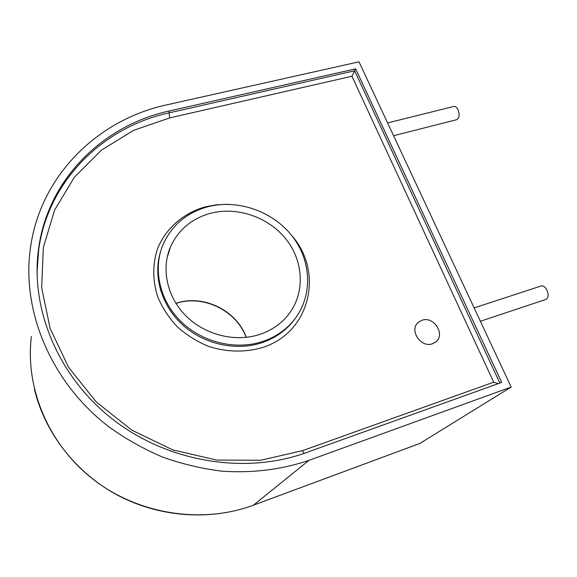 <?xml version="1.0" encoding="UTF-8"?>
<svg xmlns="http://www.w3.org/2000/svg" width="577" height="577" viewBox="0 0 577 577"><rect width="100%" height="100%" fill="white"/><g stroke="black" fill="none" stroke-linecap="round" stroke-linejoin="round"><path stroke-width="0.87" d="M418.123 322.529C408.848 330.246 420.994 348.277 432.512 343.726L435.599 342.067C445.898 334.768 433.861 315.698 421.953 320.278L418.44 322.247C408.653 329.719 420.777 348.357 432.512 343.726L435.88 341.836M541.038 286.026L541.305 285.932C543.375 285.629 545.251 287.014 546.931 290.101C548.821 294.89 548.453 298.006 545.828 299.449L480.381 321.252M453.666 106.485L454.121 106.37C455.549 106.291 456.825 107.322 457.95 109.464C459.855 114.816 459.379 118.242 456.53 119.727L393.579 135.718M207.742 206.782C186.566 212.704 171.621 225.391 162.902 244.85C152.754 269.228 159.555 300.264 180.623 321.158C201.669 342.06 234.76 350.34 261.655 341.822C274.529 337.653 285.074 330.686 293.296 320.92C312.907 297.343 311.984 261.879 292.647 236.7C273.375 211.463 238.034 198.863 207.742 206.782M210.36 213.339C237.435 206.191 269.127 217.32 286.545 239.823C304.014 262.268 305.132 293.945 287.981 315.215C280.487 324.382 270.772 330.888 258.821 334.725C234.486 342.363 204.611 334.718 185.758 315.72C166.883 296.729 161.026 268.622 170.554 246.711C178.444 229.711 191.708 218.589 210.36 213.339M511.172 387.059L308.976 460.345C281.619 469.599 252.712 473.219 222.26 471.2C202.13 468.748 182.354 464.088 162.938 457.222C143.94 449.144 126.067 439.119 109.305 427.16C51.779 383.251 21.984 312.655 30.155 250.093C39.308 175.971 97.83 119.526 167.02 104.798L359.002 61.818L511.172 387.059L419.977 443.381M501.68 382.4L355.656 68.836L169.472 110.943C103.947 125.086 48.605 177.983 38.746 247.598C29.78 307.93 57.722 376.565 112.969 419.515C168.224 462.408 245.232 474.72 305.94 452.736L501.68 382.4M498.247 383.633L493.688 382.183L351.941 76.251L355.656 68.836M291.861 235.683C324.296 272.409 310.13 333.593 261.417 347.83C244.533 352.59 226.033 352.1 208.441 346.323C197.009 341.562 186.681 335.114 177.464 326.986C169.126 318.071 162.627 308.212 157.947 297.4C152.393 280.84 152.4 263.675 157.766 248.16C166.133 227.994 183.731 212.971 205.239 206.862L216.31 204.799L227.663 204.316M160.392 252.178C152.977 276.477 161.538 305.651 182.563 324.844C203.587 344.022 235.084 351.205 260.826 343.063C273.657 338.908 284.172 331.955 292.366 322.218L295.691 317.862M175.862 303.271L176.988 302.932C204.193 294.458 236.779 310.686 246.292 337.343M31.389 336.449C24.941 388.271 48.648 445.141 94.08 480.021C139.547 514.835 202.614 524.125 253.483 505.163L420.171 443.309M308.976 460.345L253.411 505.2C211.059 520.858 160.204 517.619 118.018 495.427C75.94 473.053 44.804 432.887 34.375 389.086M253.353 505.214L420.07 443.36M37.029 271.911L38.738 249.206C48.555 179.808 103.709 127.027 169.018 112.89L169.472 110.943M351.941 76.251L169.789 117.888L169.018 112.89L354.631 70.791L499.855 383.056M169.789 117.888L133.64 130.315L101.263 150.28L74.375 177.197L54.591 210.086L43.333 247.547L41.667 287.75L50.134 328.515L68.649 367.426L96.388 402.054L131.816 430.146L172.768 449.887L216.671 460.078L260.761 460.258L302.398 450.695L493.688 382.183M304.05 453.399L302.398 450.695M295.77 317.754L293.296 320.92M176.793 303.134L175.935 303.394M170.554 246.711L166.955 258.323M176.843 303.12C203.897 294.659 236.592 310.83 246.163 337.365M37.036 272.921L38.746 247.598M454.121 106.37L387.593 122.923M541.305 285.932L474.143 307.916"/></g></svg>
